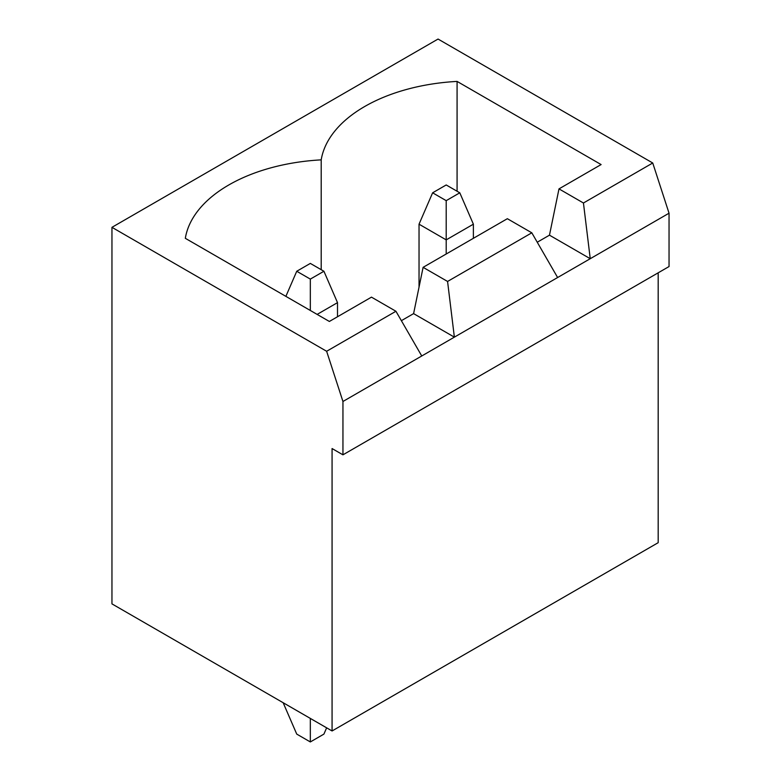 <?xml version="1.0" encoding="UTF-8"?>
<svg xmlns="http://www.w3.org/2000/svg" width="781" height="781" viewBox="0 0 781 781"><rect width="100%" height="100%" fill="white"/><g stroke="black" fill="none" stroke-linecap="round" stroke-linejoin="round"><path stroke-width="1.17" d="M401.366 320.679L413.598 313.62L423.107 267.336L507.357 218.7L531.812 232.816L447.572 281.453L454.366 337.148L557.624 277.528L531.812 232.816M423.107 267.336L447.572 281.453M557.624 277.528L590.241 258.706L549.473 235.169L558.991 188.885L583.446 203.001L590.241 258.706L669.044 213.203L669.044 266.546L342.947 454.825L342.947 401.483L454.366 337.148L413.598 313.62M537.25 242.227L549.473 235.169M583.446 203.001L652.74 162.995L438.053 39.05L111.956 227.33L326.634 351.274L395.938 311.268L371.473 297.141L329.357 321.46L185.322 238.312A150.743 87.033 0 0 1 321.206 159.861A150.743 87.033 0 0 1 457.08 81.409L601.106 164.566L558.991 188.885M421.75 355.98L395.938 311.268M326.634 351.274L342.947 401.483M669.044 213.203L652.74 162.995M658.178 272.823L658.178 542.688L332.071 730.967L111.956 603.879L111.956 227.33M332.071 730.967L332.071 448.548L342.947 454.825M457.08 191.238L457.08 81.409M321.206 269.689L321.206 159.861M296.741 271.261L310.33 279.1L323.92 271.261L310.33 263.412L296.741 271.261L285.875 296.36M310.33 741.95L310.33 718.413L283.161 702.724L296.741 734.101L310.33 741.95L323.92 734.101L326.634 727.824M337.509 316.754L337.509 302.637L317.125 314.401M337.509 302.637L323.92 271.261M310.33 310.477L310.33 279.1M432.625 192.809L446.205 200.649L459.794 192.809L446.205 184.96L432.625 192.809L419.036 224.186L419.036 287.174M446.205 254.001L446.205 239.874L419.036 224.186M473.384 238.312L473.384 224.186L446.205 239.874L446.205 200.649M473.384 224.186L459.794 192.809"/></g></svg>
